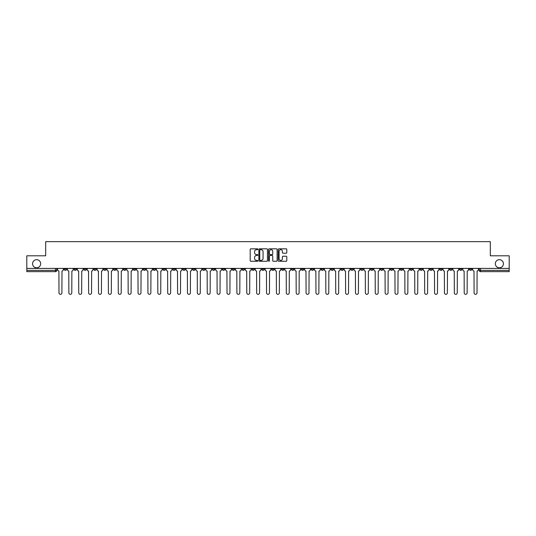 <?xml version="1.0" encoding="UTF-8"?>
<svg xmlns="http://www.w3.org/2000/svg" width="536" height="536" viewBox="0 0 536 536"><rect width="100%" height="100%" fill="white"/><g stroke="black" fill="none" stroke-linecap="round" stroke-linejoin="round"><path stroke-width="0.8" d="M257.863 249.26A0.436 0.436 0 0 0 257.427 248.825L250.821 248.825A0.623 0.623 0 0 0 250.198 249.448L250.198 260.643A0.623 0.623 0 0 0 250.821 261.26L257.427 261.26A0.436 0.436 0 0 0 257.863 260.824A0.436 0.436 0 0 0 257.427 260.389L256.57 260.389A1.99 1.99 0 0 1 254.58 258.399L254.58 257.468A1.99 1.99 0 0 1 256.57 255.478L257.427 255.478A0.436 0.436 0 0 0 257.863 255.042A0.436 0.436 0 0 0 257.427 254.607L256.57 254.607A1.99 1.99 0 0 1 254.58 252.617L254.58 251.685A1.99 1.99 0 0 1 256.57 249.696L257.427 249.696A0.436 0.436 0 0 0 257.863 249.26M495.324 263.725A4.054 4.054 0 0 0 499.378 267.779A4.054 4.054 0 0 0 503.431 263.725A4.054 4.054 0 0 0 499.378 259.672A4.054 4.054 0 0 0 495.324 263.725M32.569 263.725A4.054 4.054 0 0 0 36.622 267.779A4.054 4.054 0 0 0 40.676 263.725A4.054 4.054 0 0 0 36.622 259.672A4.054 4.054 0 0 0 32.569 263.725M390.282 268.409L390.282 269.106L392.814 269.106A1.266 1.266 0 0 1 391.548 270.379A1.266 1.266 0 0 1 390.282 269.106L390.282 268.409M330.98 268.409L330.98 269.106L333.513 269.106A1.266 1.266 0 0 1 332.246 270.379A1.266 1.266 0 0 1 330.98 269.106L330.98 268.409M321.091 268.409L321.091 269.106L323.63 269.106A1.266 1.266 0 0 1 322.357 270.379A1.266 1.266 0 0 1 321.091 269.106L321.091 268.409M261.789 268.409L261.789 269.106L264.328 269.106A1.266 1.266 0 0 1 263.055 270.379A1.266 1.266 0 0 1 261.789 269.106L261.789 268.409M251.907 268.409L251.907 269.106L254.439 269.106A1.266 1.266 0 0 1 253.173 270.379A1.266 1.266 0 0 1 251.907 269.106L251.907 268.409M242.024 268.409L242.024 269.106L244.557 269.106A1.266 1.266 0 0 1 243.29 270.379A1.266 1.266 0 0 1 242.024 269.106L242.024 268.409M222.259 268.409L222.259 269.106L224.792 269.106A1.266 1.266 0 0 1 223.525 270.379A1.266 1.266 0 0 1 222.259 269.106L222.259 268.409M202.487 269.106L202.487 268.409L202.487 269.106A1.266 1.266 0 0 0 203.754 270.379A1.266 1.266 0 0 1 202.487 269.106L205.02 269.106A1.266 1.266 0 0 1 203.754 270.379A1.266 1.266 0 0 0 205.02 269.106L205.02 268.409L205.02 269.106M192.605 269.106L192.605 268.409L192.605 269.106A1.266 1.266 0 0 0 193.871 270.379A1.266 1.266 0 0 1 192.605 269.106L195.138 269.106A1.266 1.266 0 0 1 193.871 270.379M182.722 269.106L182.722 268.409L182.722 269.106A1.266 1.266 0 0 0 183.989 270.379A1.266 1.266 0 0 1 182.722 269.106L185.255 269.106A1.266 1.266 0 0 1 183.989 270.379A1.266 1.266 0 0 0 185.255 269.106L185.255 268.409L185.255 269.106M172.84 268.409L172.84 269.106L175.373 269.106A1.266 1.266 0 0 1 174.106 270.379A1.266 1.266 0 0 1 172.84 269.106L172.84 268.409M162.957 268.409L162.957 269.106L165.49 269.106A1.266 1.266 0 0 1 164.224 270.379A1.266 1.266 0 0 1 162.957 269.106L162.957 268.409M153.068 268.409L153.068 269.106L155.608 269.106A1.266 1.266 0 0 1 154.334 270.379A1.266 1.266 0 0 1 153.068 269.106L153.068 268.409M143.186 269.106L143.186 268.409L143.186 269.106A1.266 1.266 0 0 0 144.452 270.379A1.266 1.266 0 0 1 143.186 269.106L145.718 269.106A1.266 1.266 0 0 1 144.452 270.379M123.421 269.106L123.421 268.409L123.421 269.106A1.266 1.266 0 0 0 124.687 270.379A1.266 1.266 0 0 1 123.421 269.106L125.953 269.106A1.266 1.266 0 0 1 124.687 270.379A1.266 1.266 0 0 0 125.953 269.106L125.953 268.409L125.953 269.106M113.538 269.106L113.538 268.409L113.538 269.106A1.266 1.266 0 0 0 114.805 270.379A1.266 1.266 0 0 1 113.538 269.106L116.071 269.106A1.266 1.266 0 0 1 114.805 270.379A1.266 1.266 0 0 0 116.071 269.106L116.071 268.409L116.071 269.106M103.649 269.106L103.649 268.409L103.649 269.106A1.266 1.266 0 0 0 104.922 270.379A1.266 1.266 0 0 1 103.649 269.106L106.188 269.106A1.266 1.266 0 0 1 104.922 270.379A1.266 1.266 0 0 0 106.188 269.106L106.188 268.409L106.188 269.106M93.766 269.106L93.766 268.409L93.766 269.106A1.266 1.266 0 0 0 95.033 270.379A1.266 1.266 0 0 1 93.766 269.106L96.306 269.106A1.266 1.266 0 0 1 95.033 270.379M83.884 269.106L83.884 268.409L83.884 269.106A1.266 1.266 0 0 0 85.15 270.379A1.266 1.266 0 0 1 83.884 269.106L86.417 269.106A1.266 1.266 0 0 1 85.15 270.379A1.266 1.266 0 0 0 86.417 269.106L86.417 268.409L86.417 269.106M74.002 269.106L74.002 268.409L74.002 269.106A1.266 1.266 0 0 0 75.268 270.379A1.266 1.266 0 0 1 74.002 269.106L76.534 269.106A1.266 1.266 0 0 1 75.268 270.379A1.266 1.266 0 0 0 76.534 269.106L76.534 268.409L76.534 269.106M286.177 253.206A0.623 0.623 0 0 0 286.794 252.59L286.794 249.448A0.623 0.623 0 0 0 286.177 248.825L278.834 248.825A0.623 0.623 0 0 0 278.218 249.448L278.218 260.643A0.623 0.623 0 0 0 278.834 261.26L286.177 261.26A0.623 0.623 0 0 0 286.794 260.643L286.794 256.845A0.623 0.623 0 0 0 286.177 256.228L283.035 256.228A0.623 0.623 0 0 0 282.412 256.845L282.412 258.727A1.662 1.662 0 0 1 280.75 260.389A1.662 1.662 0 0 1 279.089 258.727L279.089 251.357A1.662 1.662 0 0 1 280.75 249.696A1.662 1.662 0 0 1 282.412 251.357L282.412 252.59A0.623 0.623 0 0 0 283.035 253.206L286.177 253.206M26.8 268.409L26.8 255.806L45.681 255.806L45.681 241.676L490.319 241.676L490.319 255.806L509.2 255.806L509.2 268.409L26.8 268.409L26.8 270.379L56.769 270.379L56.769 268.409L56.769 270.379A1.266 1.266 0 0 1 55.503 271.645L26.8 271.645L26.8 270.379M267.457 249.448A0.623 0.623 0 0 0 266.834 248.825L259.498 248.825A0.623 0.623 0 0 0 258.875 249.448L258.875 260.643A0.623 0.623 0 0 0 259.498 261.26L266.834 261.26A0.623 0.623 0 0 0 267.457 260.643L267.457 249.448M269.166 248.825L276.502 248.825A0.623 0.623 0 0 1 277.125 249.448L277.125 260.643A0.623 0.623 0 0 1 276.502 261.26L273.367 261.26A0.623 0.623 0 0 1 272.744 260.643L272.744 256.101A0.623 0.623 0 0 0 272.12 255.478L270.037 255.478A0.623 0.623 0 0 0 269.414 256.101L269.414 260.824A0.436 0.436 0 0 1 268.978 261.26A0.436 0.436 0 0 1 268.543 260.824L268.543 249.448A0.623 0.623 0 0 1 269.166 248.825M479.231 268.409L479.231 270.379L509.2 270.379L509.2 271.645L480.497 271.645A1.266 1.266 0 0 1 479.231 270.379M509.2 268.409L509.2 270.379M471.881 268.409L471.881 269.106A1.266 1.266 0 0 1 470.615 270.379A1.266 1.266 0 0 1 469.348 269.106A1.266 1.266 0 0 0 470.615 270.379A1.266 1.266 0 0 0 471.881 269.106L469.348 269.106L469.348 268.409M461.998 268.409L461.998 269.106A1.266 1.266 0 0 1 460.732 270.379A1.266 1.266 0 0 1 459.466 269.106L461.998 269.106M459.466 268.409L459.466 269.106M452.116 268.409L452.116 269.106A1.266 1.266 0 0 1 450.85 270.379A1.266 1.266 0 0 1 449.583 269.106L452.116 269.106M449.583 268.409L449.583 269.106M442.233 269.106L442.233 268.409L442.233 269.106A1.266 1.266 0 0 1 440.967 270.379A1.266 1.266 0 0 1 439.694 269.106L442.233 269.106A1.266 1.266 0 0 1 440.967 270.379M439.694 268.409L439.694 269.106M432.351 268.409L432.351 269.106A1.266 1.266 0 0 1 431.078 270.379A1.266 1.266 0 0 1 429.812 269.106A1.266 1.266 0 0 0 431.078 270.379M429.812 268.409L429.812 269.106L432.351 269.106M422.462 268.409L422.462 269.106A1.266 1.266 0 0 1 421.196 270.379A1.266 1.266 0 0 1 419.929 269.106L422.462 269.106A1.266 1.266 0 0 1 421.196 270.379M419.929 268.409L419.929 269.106M412.579 268.409L412.579 269.106A1.266 1.266 0 0 1 411.313 270.379A1.266 1.266 0 0 1 410.047 269.106A1.266 1.266 0 0 0 411.313 270.379M410.047 268.409L410.047 269.106L412.579 269.106M402.697 268.409L402.697 269.106A1.266 1.266 0 0 1 401.43 270.379A1.266 1.266 0 0 1 400.164 269.106L402.697 269.106M400.164 268.409L400.164 269.106M392.814 268.409L392.814 269.106A1.266 1.266 0 0 1 391.548 270.379M382.932 268.409L382.932 269.106A1.266 1.266 0 0 1 381.666 270.379A1.266 1.266 0 0 1 380.393 269.106L382.932 269.106M380.393 268.409L380.393 269.106M373.043 268.409L373.043 269.106A1.266 1.266 0 0 1 371.776 270.379A1.266 1.266 0 0 1 370.51 269.106L373.043 269.106M370.51 268.409L370.51 269.106M363.16 268.409L363.16 269.106A1.266 1.266 0 0 1 361.894 270.379A1.266 1.266 0 0 1 360.627 269.106A1.266 1.266 0 0 0 361.894 270.379M360.627 268.409L360.627 269.106L363.16 269.106M353.278 268.409L353.278 269.106A1.266 1.266 0 0 1 352.011 270.379A1.266 1.266 0 0 1 350.745 269.106L353.278 269.106M350.745 268.409L350.745 269.106M343.395 268.409L343.395 269.106A1.266 1.266 0 0 1 342.129 270.379A1.266 1.266 0 0 1 340.863 269.106L343.395 269.106M340.863 268.409L340.863 269.106M333.513 268.409L333.513 269.106M323.63 268.409L323.63 269.106L323.63 268.409M313.741 268.409L313.741 269.106A1.266 1.266 0 0 1 312.475 270.379A1.266 1.266 0 0 1 311.208 269.106L313.741 269.106M311.208 268.409L311.208 269.106M303.858 268.409L303.858 269.106A1.266 1.266 0 0 1 302.592 270.379A1.266 1.266 0 0 1 301.326 269.106L303.858 269.106M301.326 268.409L301.326 269.106M293.976 268.409L293.976 269.106A1.266 1.266 0 0 1 292.71 270.379A1.266 1.266 0 0 1 291.443 269.106L293.976 269.106M291.443 268.409L291.443 269.106M284.093 268.409L284.093 269.106A1.266 1.266 0 0 1 282.827 270.379A1.266 1.266 0 0 1 281.561 269.106L284.093 269.106M281.561 268.409L281.561 269.106M274.211 268.409L274.211 269.106A1.266 1.266 0 0 1 272.945 270.379A1.266 1.266 0 0 1 271.672 269.106L274.211 269.106M271.672 268.409L271.672 269.106M264.328 268.409L264.328 269.106A1.266 1.266 0 0 1 263.055 270.379M254.439 268.409L254.439 269.106M244.557 269.106L244.557 268.409L244.557 269.106A1.266 1.266 0 0 1 243.29 270.379M234.674 268.409L234.674 269.106A1.266 1.266 0 0 1 233.408 270.379A1.266 1.266 0 0 1 232.142 269.106A1.266 1.266 0 0 0 233.408 270.379A1.266 1.266 0 0 0 234.674 269.106L232.142 269.106L232.142 268.409M224.792 269.106L224.792 268.409L224.792 269.106A1.266 1.266 0 0 1 223.525 270.379M214.909 268.409L214.909 269.106A1.266 1.266 0 0 1 213.643 270.379A1.266 1.266 0 0 1 212.37 269.106A1.266 1.266 0 0 0 213.643 270.379M212.37 268.409L212.37 269.106L214.909 269.106M195.138 268.409L195.138 269.106L195.138 268.409M175.373 269.106L175.373 268.409L175.373 269.106A1.266 1.266 0 0 1 174.106 270.379M165.49 269.106L165.49 268.409L165.49 269.106A1.266 1.266 0 0 1 164.224 270.379M155.608 269.106L155.608 268.409L155.608 269.106A1.266 1.266 0 0 1 154.334 270.379M145.718 268.409L145.718 269.106L145.718 268.409M135.836 269.106L135.836 268.409L135.836 269.106A1.266 1.266 0 0 1 134.57 270.379A1.266 1.266 0 0 1 133.303 269.106L135.836 269.106A1.266 1.266 0 0 1 134.57 270.379M133.303 268.409L133.303 269.106M96.306 268.409L96.306 269.106L96.306 268.409M66.652 268.409L66.652 269.106A1.266 1.266 0 0 1 65.385 270.379A1.266 1.266 0 0 1 64.119 269.106A1.266 1.266 0 0 0 65.385 270.379A1.266 1.266 0 0 0 66.652 269.106L66.652 268.409M64.119 268.409L64.119 269.106L66.652 269.106M55.503 268.409L55.503 271.645A1.266 1.266 0 0 0 56.769 270.379M260.181 249.696A0.436 0.436 0 0 0 259.746 250.131L259.746 259.953A0.436 0.436 0 0 0 260.181 260.389L261.079 260.389A1.99 1.99 0 0 0 263.069 258.399L263.069 251.685A1.99 1.99 0 0 0 261.079 249.696L260.181 249.696M272.744 251.391A1.662 1.662 0 0 0 271.075 249.729A1.662 1.662 0 0 0 269.414 251.391L269.414 253.984A0.623 0.623 0 0 0 270.037 254.607L272.12 254.607A0.623 0.623 0 0 0 272.744 253.984L272.744 251.391M57.62 269.742L57.62 268.409L57.62 269.742A1.266 1.266 0 0 0 58.893 271.008L58.987 292.87A1.454 1.454 0 0 0 60.441 294.324A1.454 1.454 0 0 0 61.901 292.87L61.995 271.008A1.266 1.266 0 0 0 63.261 269.742L63.261 268.409L63.261 269.742M58.893 271.008L58.987 292.87M61.901 292.87L61.995 271.008M67.509 269.742L67.509 268.409L67.509 269.742A1.266 1.266 0 0 0 68.776 271.008L68.869 292.87A1.454 1.454 0 0 0 70.323 294.324A1.454 1.454 0 0 0 71.784 292.87L71.878 271.008A1.266 1.266 0 0 0 73.144 269.742L73.144 268.409L73.144 269.742M77.392 269.742L77.392 268.409L77.392 269.742A1.266 1.266 0 0 0 78.658 271.008L78.752 292.87A1.454 1.454 0 0 0 80.212 294.324A1.454 1.454 0 0 0 81.666 292.87L81.76 271.008A1.266 1.266 0 0 0 83.026 269.742L83.026 268.409L83.026 269.742M68.776 271.008L68.869 292.87M71.784 292.87L71.878 271.008M78.658 271.008L78.752 292.87M81.666 292.87L81.76 271.008M87.274 269.742L87.274 268.409L87.274 269.742A1.266 1.266 0 0 0 88.541 271.008L88.634 292.87A1.454 1.454 0 0 0 90.095 294.324A1.454 1.454 0 0 0 91.549 292.87L91.643 271.008A1.266 1.266 0 0 0 92.916 269.742L92.916 268.409L92.916 269.742M97.157 269.742L97.157 268.409L97.157 269.742A1.266 1.266 0 0 0 98.423 271.008L98.517 292.87A1.454 1.454 0 0 0 99.977 294.324A1.454 1.454 0 0 0 101.431 292.87L101.532 271.008A1.266 1.266 0 0 0 102.798 269.742L102.798 268.409L102.798 269.742M107.039 269.742L107.039 268.409L107.039 269.742A1.266 1.266 0 0 0 108.306 271.008L108.406 292.87A1.454 1.454 0 0 0 109.86 294.324A1.454 1.454 0 0 0 111.321 292.87L111.414 271.008A1.266 1.266 0 0 0 112.681 269.742L112.681 268.409L112.681 269.742M88.541 271.008L88.634 292.87M91.549 292.87L91.643 271.008M98.423 271.008L98.517 292.87M101.431 292.87L101.532 271.008M108.306 271.008L108.406 292.87M111.321 292.87L111.414 271.008M116.928 269.742L116.928 268.409L116.928 269.742A1.266 1.266 0 0 0 118.195 271.008L118.289 292.87A1.454 1.454 0 0 0 119.742 294.324A1.454 1.454 0 0 0 121.203 292.87L121.297 271.008A1.266 1.266 0 0 0 122.563 269.742L122.563 268.409L122.563 269.742M118.195 271.008L118.289 292.87M121.203 292.87L121.297 271.008M126.811 269.742L126.811 268.409L126.811 269.742A1.266 1.266 0 0 0 128.077 271.008L128.171 292.87A1.454 1.454 0 0 0 129.632 294.324A1.454 1.454 0 0 0 131.086 292.87L131.179 271.008A1.266 1.266 0 0 0 132.446 269.742L132.446 268.409L132.446 269.742M128.077 271.008L128.171 292.87M131.086 292.87L131.179 271.008M136.693 269.742L136.693 268.409L136.693 269.742A1.266 1.266 0 0 0 137.96 271.008L138.054 292.87A1.454 1.454 0 0 0 139.514 294.324A1.454 1.454 0 0 0 140.968 292.87L141.062 271.008A1.266 1.266 0 0 0 142.328 269.742L142.328 268.409L142.328 269.742M137.96 271.008L138.054 292.87M140.968 292.87L141.062 271.008M146.576 269.742L146.576 268.409L146.576 269.742A1.266 1.266 0 0 0 147.842 271.008L147.936 292.87A1.454 1.454 0 0 0 149.397 294.324A1.454 1.454 0 0 0 150.851 292.87L150.951 271.008A1.266 1.266 0 0 0 152.217 269.742L152.217 268.409L152.217 269.742M147.842 271.008L147.936 292.87M150.851 292.87L150.951 271.008M156.458 269.742L156.458 268.409L156.458 269.742A1.266 1.266 0 0 0 157.725 271.008L157.825 292.87A1.454 1.454 0 0 0 159.279 294.324A1.454 1.454 0 0 0 160.74 292.87L160.834 271.008A1.266 1.266 0 0 0 162.1 269.742L162.1 268.409L162.1 269.742M157.725 271.008L157.825 292.87M160.74 292.87L160.834 271.008M166.341 269.742L166.341 268.409L166.341 269.742A1.266 1.266 0 0 0 167.614 271.008L167.708 292.87A1.454 1.454 0 0 0 169.162 294.324A1.454 1.454 0 0 0 170.622 292.87L170.716 271.008A1.266 1.266 0 0 0 171.982 269.742L171.982 268.409L171.982 269.742M167.614 271.008L167.708 292.87M170.622 292.87L170.716 271.008M176.23 269.742L176.23 268.409L176.23 269.742A1.266 1.266 0 0 0 177.496 271.008L177.59 292.87A1.454 1.454 0 0 0 179.044 294.324A1.454 1.454 0 0 0 180.505 292.87L180.599 271.008A1.266 1.266 0 0 0 181.865 269.742L181.865 268.409L181.865 269.742M177.496 271.008L177.59 292.87M180.505 292.87L180.599 271.008M186.113 269.742L186.113 268.409L186.113 269.742A1.266 1.266 0 0 0 187.379 271.008L187.473 292.87A1.454 1.454 0 0 0 188.933 294.324A1.454 1.454 0 0 0 190.387 292.87L190.481 271.008A1.266 1.266 0 0 0 191.747 269.742L191.747 268.409L191.747 269.742M187.379 271.008L187.473 292.87M190.387 292.87L190.481 271.008M195.995 269.742L195.995 268.409L195.995 269.742A1.266 1.266 0 0 0 197.261 271.008L197.355 292.87A1.454 1.454 0 0 0 198.816 294.324A1.454 1.454 0 0 0 200.27 292.87L200.364 271.008A1.266 1.266 0 0 0 201.637 269.742L201.637 268.409L201.637 269.742M197.261 271.008L197.355 292.87M200.27 292.87L200.364 271.008M205.878 269.742L205.878 268.409L205.878 269.742A1.266 1.266 0 0 0 207.144 271.008L207.238 292.87A1.454 1.454 0 0 0 208.698 294.324A1.454 1.454 0 0 0 210.152 292.87L210.253 271.008A1.266 1.266 0 0 0 211.519 269.742L211.519 268.409L211.519 269.742M207.144 271.008L207.238 292.87M210.152 292.87L210.253 271.008M215.76 269.742L215.76 268.409L215.76 269.742A1.266 1.266 0 0 0 217.026 271.008L217.127 292.87A1.454 1.454 0 0 0 218.581 294.324A1.454 1.454 0 0 0 220.041 292.87L220.135 271.008A1.266 1.266 0 0 0 221.401 269.742L221.401 268.409L221.401 269.742M217.026 271.008L217.127 292.87M220.041 292.87L220.135 271.008M225.643 269.742L225.643 268.409L225.643 269.742A1.266 1.266 0 0 0 226.916 271.008L227.009 292.87A1.454 1.454 0 0 0 228.463 294.324A1.454 1.454 0 0 0 229.924 292.87L230.018 271.008A1.266 1.266 0 0 0 231.284 269.742L231.284 268.409L231.284 269.742M226.916 271.008L227.009 292.87M229.924 292.87L230.018 271.008M235.532 269.742L235.532 268.409L235.532 269.742A1.266 1.266 0 0 0 236.798 271.008L236.892 292.87A1.454 1.454 0 0 0 238.346 294.324A1.454 1.454 0 0 0 239.806 292.87L239.9 271.008A1.266 1.266 0 0 0 241.167 269.742L241.167 268.409L241.167 269.742M236.798 271.008L236.892 292.87M239.806 292.87L239.9 271.008M245.414 269.742L245.414 268.409L245.414 269.742A1.266 1.266 0 0 0 246.681 271.008L246.774 292.87A1.454 1.454 0 0 0 248.235 294.324A1.454 1.454 0 0 0 249.689 292.87L249.783 271.008A1.266 1.266 0 0 0 251.049 269.742L251.049 268.409L251.049 269.742M246.681 271.008L246.774 292.87M249.689 292.87L249.783 271.008M255.297 269.742L255.297 268.409L255.297 269.742A1.266 1.266 0 0 0 256.563 271.008L256.657 292.87A1.454 1.454 0 0 0 258.118 294.324A1.454 1.454 0 0 0 259.571 292.87L259.672 271.008A1.266 1.266 0 0 0 260.938 269.742L260.938 268.409L260.938 269.742M256.563 271.008L256.657 292.87M259.571 292.87L259.672 271.008M265.179 269.742L265.179 268.409L265.179 269.742A1.266 1.266 0 0 0 266.446 271.008L266.546 292.87A1.454 1.454 0 0 0 268 294.324A1.454 1.454 0 0 0 269.454 292.87L269.554 271.008A1.266 1.266 0 0 0 270.821 269.742L270.821 268.409L270.821 269.742M266.446 271.008L266.546 292.87M269.454 292.87L269.554 271.008M275.062 269.742L275.062 268.409L275.062 269.742A1.266 1.266 0 0 0 276.328 271.008L276.429 292.87A1.454 1.454 0 0 0 277.882 294.324A1.454 1.454 0 0 0 279.343 292.87L279.437 271.008A1.266 1.266 0 0 0 280.703 269.742L280.703 268.409L280.703 269.742M276.328 271.008L276.429 292.87M279.343 292.87L279.437 271.008M284.951 269.742L284.951 268.409L284.951 269.742A1.266 1.266 0 0 0 286.217 271.008L286.311 292.87A1.454 1.454 0 0 0 287.765 294.324A1.454 1.454 0 0 0 289.226 292.87L289.319 271.008A1.266 1.266 0 0 0 290.586 269.742L290.586 268.409L290.586 269.742M286.217 271.008L286.311 292.87M289.226 292.87L289.319 271.008M294.834 269.742L294.834 268.409L294.834 269.742A1.266 1.266 0 0 0 296.1 271.008L296.194 292.87A1.454 1.454 0 0 0 297.654 294.324A1.454 1.454 0 0 0 299.108 292.87L299.202 271.008A1.266 1.266 0 0 0 300.468 269.742L300.468 268.409L300.468 269.742M296.1 271.008L296.194 292.87M299.108 292.87L299.202 271.008M304.716 269.742L304.716 268.409L304.716 269.742A1.266 1.266 0 0 0 305.982 271.008L306.076 292.87A1.454 1.454 0 0 0 307.537 294.324A1.454 1.454 0 0 0 308.991 292.87L309.084 271.008A1.266 1.266 0 0 0 310.357 269.742L310.357 268.409L310.357 269.742M305.982 271.008L306.076 292.87M308.991 292.87L309.084 271.008M314.599 269.742L314.599 268.409L314.599 269.742A1.266 1.266 0 0 0 315.865 271.008L315.959 292.87A1.454 1.454 0 0 0 317.419 294.324A1.454 1.454 0 0 0 318.873 292.87L318.974 271.008A1.266 1.266 0 0 0 320.24 269.742L320.24 268.409L320.24 269.742M315.865 271.008L315.959 292.87M318.873 292.87L318.974 271.008M324.481 269.742L324.481 268.409L324.481 269.742A1.266 1.266 0 0 0 325.747 271.008L325.848 292.87A1.454 1.454 0 0 0 327.302 294.324A1.454 1.454 0 0 0 328.762 292.87L328.856 271.008A1.266 1.266 0 0 0 330.122 269.742L330.122 268.409L330.122 269.742M325.747 271.008L325.848 292.87M328.762 292.87L328.856 271.008M334.364 269.742L334.364 268.409L334.364 269.742A1.266 1.266 0 0 0 335.637 271.008L335.73 292.87A1.454 1.454 0 0 0 337.184 294.324A1.454 1.454 0 0 0 338.645 292.87L338.739 271.008A1.266 1.266 0 0 0 340.005 269.742L340.005 268.409L340.005 269.742M335.637 271.008L335.73 292.87M338.645 292.87L338.739 271.008M344.253 269.742L344.253 268.409L344.253 269.742A1.266 1.266 0 0 0 345.519 271.008L345.613 292.87A1.454 1.454 0 0 0 347.067 294.324A1.454 1.454 0 0 0 348.527 292.87L348.621 271.008A1.266 1.266 0 0 0 349.887 269.742L349.887 268.409L349.887 269.742M345.519 271.008L345.613 292.87M348.527 292.87L348.621 271.008M354.135 269.742L354.135 268.409L354.135 269.742A1.266 1.266 0 0 0 355.402 271.008L355.495 292.87A1.454 1.454 0 0 0 356.956 294.324A1.454 1.454 0 0 0 358.41 292.87L358.504 271.008A1.266 1.266 0 0 0 359.77 269.742L359.77 268.409L359.77 269.742M355.402 271.008L355.495 292.87M358.41 292.87L358.504 271.008M364.018 269.742L364.018 268.409L364.018 269.742A1.266 1.266 0 0 0 365.284 271.008L365.378 292.87A1.454 1.454 0 0 0 366.838 294.324A1.454 1.454 0 0 0 368.292 292.87L368.386 271.008A1.266 1.266 0 0 0 369.659 269.742L369.659 268.409L369.659 269.742M365.284 271.008L365.378 292.87M368.292 292.87L368.386 271.008M373.9 269.742L373.9 268.409L373.9 269.742A1.266 1.266 0 0 0 375.167 271.008L375.26 292.87A1.454 1.454 0 0 0 376.721 294.324A1.454 1.454 0 0 0 378.175 292.87L378.275 271.008A1.266 1.266 0 0 0 379.542 269.742L379.542 268.409L379.542 269.742M375.167 271.008L375.26 292.87M378.175 292.87L378.275 271.008M383.783 269.742L383.783 268.409L383.783 269.742A1.266 1.266 0 0 0 385.049 271.008L385.15 292.87A1.454 1.454 0 0 0 386.603 294.324A1.454 1.454 0 0 0 388.064 292.87L388.158 271.008A1.266 1.266 0 0 0 389.424 269.742L389.424 268.409L389.424 269.742M385.049 271.008L385.15 292.87M388.064 292.87L388.158 271.008M393.672 269.742L393.672 268.409L393.672 269.742A1.266 1.266 0 0 0 394.938 271.008L395.032 292.87A1.454 1.454 0 0 0 396.486 294.324A1.454 1.454 0 0 0 397.947 292.87L398.04 271.008A1.266 1.266 0 0 0 399.307 269.742L399.307 268.409L399.307 269.742M394.938 271.008L395.032 292.87M397.947 292.87L398.04 271.008M403.554 269.742L403.554 268.409L403.554 269.742A1.266 1.266 0 0 0 404.821 271.008L404.915 292.87A1.454 1.454 0 0 0 406.368 294.324A1.454 1.454 0 0 0 407.829 292.87L407.923 271.008A1.266 1.266 0 0 0 409.189 269.742L409.189 268.409L409.189 269.742M404.821 271.008L404.915 292.87M407.829 292.87L407.923 271.008M413.437 269.742L413.437 268.409L413.437 269.742A1.266 1.266 0 0 0 414.703 271.008L414.797 292.87A1.454 1.454 0 0 0 416.258 294.324A1.454 1.454 0 0 0 417.712 292.87L417.805 271.008A1.266 1.266 0 0 0 419.072 269.742L419.072 268.409L419.072 269.742M414.703 271.008L414.797 292.87M417.712 292.87L417.805 271.008M423.319 269.742L423.319 268.409L423.319 269.742A1.266 1.266 0 0 0 424.586 271.008L424.68 292.87A1.454 1.454 0 0 0 426.14 294.324A1.454 1.454 0 0 0 427.594 292.87L427.695 271.008A1.266 1.266 0 0 0 428.961 269.742L428.961 268.409L428.961 269.742M424.586 271.008L424.68 292.87M427.594 292.87L427.695 271.008M433.202 269.742L433.202 268.409L433.202 269.742A1.266 1.266 0 0 0 434.468 271.008L434.569 292.87A1.454 1.454 0 0 0 436.023 294.324A1.454 1.454 0 0 0 437.483 292.87L437.577 271.008A1.266 1.266 0 0 0 438.843 269.742L438.843 268.409L438.843 269.742M434.468 271.008L434.569 292.87M437.483 292.87L437.577 271.008M443.084 269.742L443.084 268.409L443.084 269.742A1.266 1.266 0 0 0 444.357 271.008L444.451 292.87A1.454 1.454 0 0 0 445.905 294.324A1.454 1.454 0 0 0 447.366 292.87L447.46 271.008A1.266 1.266 0 0 0 448.726 269.742L448.726 268.409L448.726 269.742M444.357 271.008L444.451 292.87M447.366 292.87L447.46 271.008M452.974 269.742L452.974 268.409L452.974 269.742A1.266 1.266 0 0 0 454.24 271.008L454.334 292.87A1.454 1.454 0 0 0 455.788 294.324A1.454 1.454 0 0 0 457.248 292.87L457.342 271.008A1.266 1.266 0 0 0 458.608 269.742L458.608 268.409L458.608 269.742M454.24 271.008L454.334 292.87M457.248 292.87L457.342 271.008M462.856 269.742L462.856 268.409L462.856 269.742A1.266 1.266 0 0 0 464.122 271.008L464.216 292.87A1.454 1.454 0 0 0 465.677 294.324A1.454 1.454 0 0 0 467.131 292.87L467.225 271.008A1.266 1.266 0 0 0 468.491 269.742L468.491 268.409L468.491 269.742M464.122 271.008L464.216 292.87M467.131 292.87L467.225 271.008M472.739 269.742L472.739 268.409L472.739 269.742A1.266 1.266 0 0 0 474.005 271.008L474.099 292.87A1.454 1.454 0 0 0 475.559 294.324A1.454 1.454 0 0 0 477.013 292.87L477.107 271.008A1.266 1.266 0 0 0 478.38 269.742L478.38 268.409L478.38 269.742M474.005 271.008L474.099 292.87M477.013 292.87L477.107 271.008M480.497 268.409L480.497 271.645"/></g></svg>
